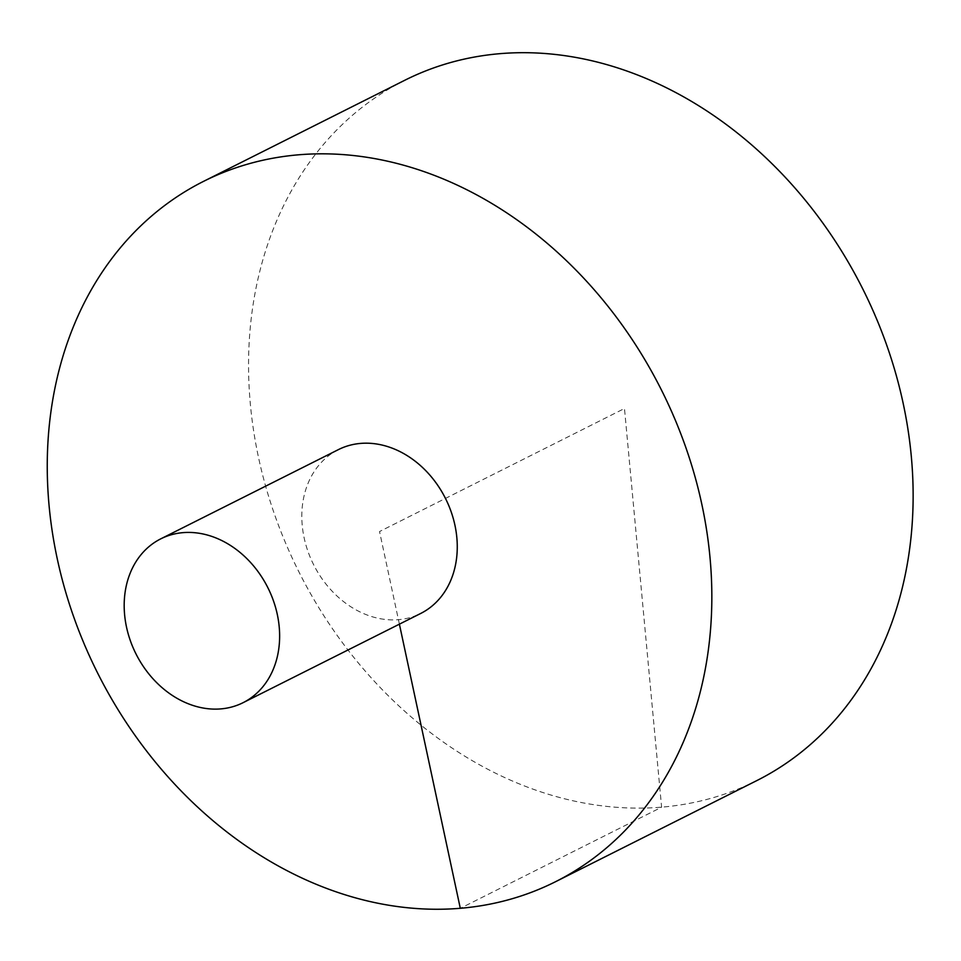 <?xml version="1.0" encoding="UTF-8"?>
<svg xmlns="http://www.w3.org/2000/svg" width="961" height="961" viewBox="0 0 961 961"><rect width="100%" height="100%" fill="white"/><g stroke="black" fill="none" stroke-linecap="round" stroke-linejoin="round"><path stroke-width="0.72" stroke-dasharray="4.8 3.6" d="M404.905 80.207A391.908 315.448 -116.7 0 0 258.533 457.532A391.908 315.448 -116.7 0 0 756.763 780.62M338.38 449.628A91.679 73.793 -116.7 0 0 304.144 537.884A91.679 73.793 -116.7 0 0 420.69 613.466M399.392 624.157L379.535 531.541L624.47 408.497L661.612 807.192L460.307 908.325"/><path stroke-width="1.44" d="M555.458 881.754L756.763 780.62A391.908 315.448 -116.7 0 0 862.714 288.817A391.908 315.448 -116.7 0 0 404.905 80.207L203.6 181.341A391.908 315.448 -116.7 0 0 57.228 558.653A391.908 315.448 -116.7 0 0 555.458 881.754A391.908 315.448 -116.7 0 0 661.408 389.938A391.908 315.448 -116.7 0 0 203.6 181.341M243.061 702.695L420.69 613.466A91.679 73.793 -116.7 0 0 451.069 511.564A91.679 73.793 -116.7 0 0 360.639 443.405A91.679 73.793 -116.7 0 0 338.38 449.628L160.751 538.857A91.679 73.793 -116.7 0 0 126.516 627.113A91.679 73.793 -116.7 0 0 243.061 702.695A91.679 73.793 -116.7 0 0 267.843 587.651A91.679 73.793 -116.7 0 0 160.751 538.857M460.307 908.325L399.392 624.157"/></g></svg>
